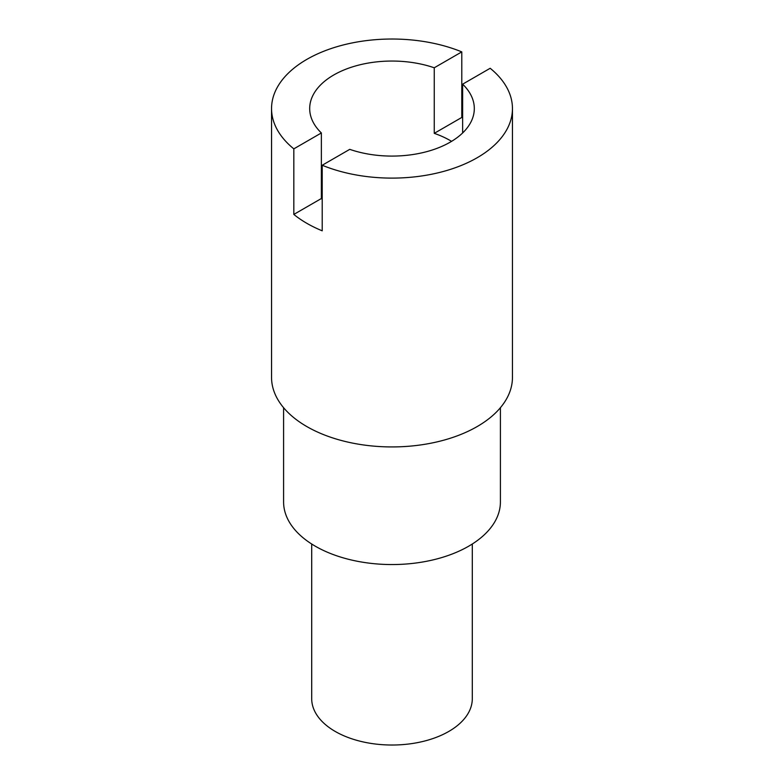 <?xml version="1.0" encoding="UTF-8"?>
<svg xmlns="http://www.w3.org/2000/svg" width="784" height="784" viewBox="0 0 784 784"><rect width="100%" height="100%" fill="white"/><g stroke="black" fill="none" stroke-linecap="round" stroke-linejoin="round"><path stroke-width="1.18" d="M500.408 407.7L500.408 501.966A108.408 62.593 180 0 1 433.483 559.786A108.408 62.593 180 0 1 315.344 546.223A108.408 62.593 180 0 1 283.592 501.966L283.592 407.7M293.824 148.862L321.362 132.957A82.31 47.52 180 0 1 309.69 108.564A82.31 47.52 180 0 1 351.399 67.228A82.31 47.52 180 0 1 434.248 67.787L461.786 51.891A120.452 69.541 180 0 0 336.757 46.766A120.452 69.541 180 0 0 271.548 108.564A120.452 69.541 180 0 0 293.824 148.862L293.824 214.424L321.362 198.528A82.31 47.52 0 0 0 322.214 199.332M461.786 51.891L461.786 117.453A120.452 69.541 180 0 1 462.638 117.806M462.638 132.957L462.638 84.172L490.176 68.277A120.452 69.541 180 0 1 512.452 108.564L512.452 377.388A120.452 69.541 180 0 1 438.099 441.637A120.452 69.541 180 0 1 306.828 426.565A120.452 69.541 180 0 1 271.548 377.388L271.548 108.564M462.638 84.172A82.31 47.52 180 0 1 474.31 108.564A82.31 47.52 180 0 1 432.601 149.901A82.31 47.52 180 0 1 349.752 149.352L322.214 165.248L322.214 230.819A120.452 69.541 180 0 1 306.828 223.313A120.452 69.541 180 0 1 293.824 214.424M472.301 544.008L472.301 698.662A80.301 46.364 180 0 1 422.733 741.497A80.301 46.364 180 0 1 335.219 731.443A80.301 46.364 180 0 1 311.699 698.662L311.699 544.008M321.362 198.528L321.362 132.957M451.584 141.355A82.31 47.52 0 0 0 450.202 140.532A82.31 47.52 0 0 0 434.248 133.349L434.248 67.787M512.452 108.564A120.452 69.541 180 0 1 447.243 170.363A120.452 69.541 180 0 1 322.214 165.248M461.786 117.453L434.248 133.349"/></g></svg>
